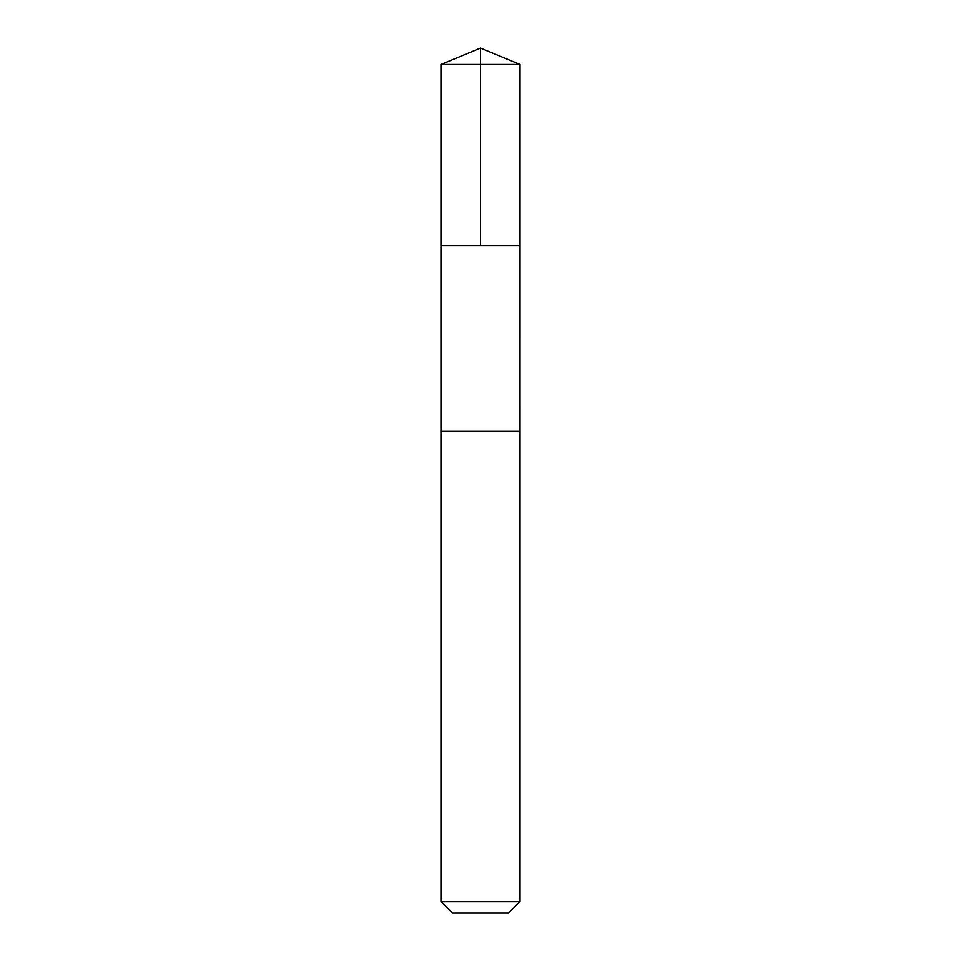 <?xml version="1.0" encoding="UTF-8"?>
<svg xmlns="http://www.w3.org/2000/svg" width="961" height="961" viewBox="0 0 961 961"><rect width="100%" height="100%" fill="white"/><g stroke="black" fill="none" stroke-linecap="round" stroke-linejoin="round"><path stroke-width="1.44" d="M440.967 245.74L520.033 245.74L520.033 64.423L440.967 64.423L440.967 245.74L520.033 245.74L520.021 431.081L440.979 431.081L440.967 245.74M502.819 431.081L440.967 431.081L440.967 901.538L520.033 901.538L520.033 431.081L502.819 431.081M520.033 901.538L508.621 912.95L452.379 912.95L440.967 901.538M480.5 245.74L480.5 48.05L440.967 64.423M480.5 48.05L520.033 64.423"/></g></svg>
